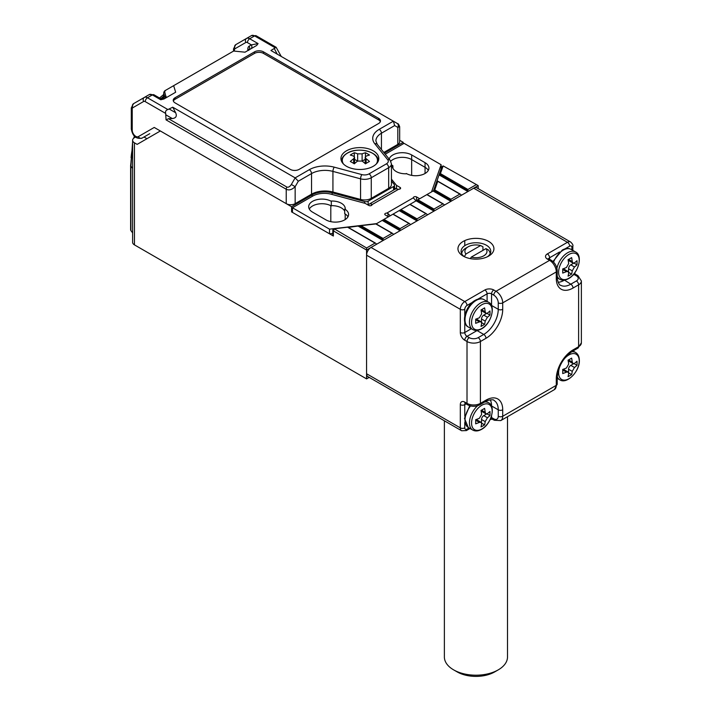<?xml version="1.0" encoding="UTF-8"?>
<svg xmlns="http://www.w3.org/2000/svg" width="712" height="712" viewBox="0 0 712 712"><rect width="100%" height="100%" fill="white"/><g stroke="black" fill="none" stroke-linecap="round" stroke-linejoin="round"><path stroke-width="1.07" d="M475.661 423.827A39.774 22.962 -120 0 0 475.661 419.706A40.958 23.647 0 0 0 479.399 418.255L481.632 414.393A40.958 23.647 -120 0 0 481.018 410.432A39.774 22.962 0 0 0 484.587 408.368A40.958 23.647 60 0 1 485.201 412.328L485.984 413.85L487.435 413.619A40.958 23.647 -0 0 0 489.945 411.465A39.774 22.962 60 0 1 489.945 415.585A40.958 23.647 180 0 1 487.435 417.739L485.201 421.611A40.958 23.647 60 0 1 484.587 424.859A39.774 22.962 180 0 1 481.018 426.924A40.958 23.647 -120 0 0 481.632 423.667L481.107 422.296L479.399 422.385A40.958 23.647 180 0 1 475.661 423.827M486.99 413.877L489.945 415.585M486.59 413.983L483.751 415.621A3.159 1.824 120 0 0 481.517 419.484L481.517 422.759M481.632 423.159L484.587 424.859M481.107 422.296L477.289 420.098A3.159 1.824 120 0 0 475.714 420.258L479.399 422.385M481.517 410.174L481.517 410.201A3.159 1.824 120 0 0 482.175 411.652L485.984 413.85M149.725 133.696A8.206 4.735 -120 0 0 149.743 133.687L149.28 133.954A8.206 4.735 60 0 1 149.28 133.954L142.133 138.084A3.159 2.581 60 0 1 138.324 136.633L154.237 127.448L286.224 203.65L286.224 189.25L166.047 119.865L165.674 113.431C165.184 111.437 165.932 110.146 167.907 109.559L172.749 107.201L295.16 177.875L298.31 181.204L295.16 186.678C291.929 189.766 288.947 190.629 286.224 189.25A3.159 1.824 120 0 1 286.883 187.051C288.369 187.585 289.855 186.722 291.341 184.479L295.16 186.678L295.16 203.65A6.31 3.649 180 0 1 286.224 203.65M135.413 137.122L134.461 137.674A6.31 3.649 0 0 0 132.61 140.246A6.31 3.649 0 0 0 134.461 142.827L137.14 144.376L160.351 130.972L291.582 206.738L291.582 211.891L333.367 236.019A1.896 1.095 180 0 1 332.815 235.245L332.815 230.092A1.896 1.095 180 0 1 333.367 229.317L334.257 228.801L366.573 247.972L375.055 243.077L347.563 227.199L334.257 228.801M134.461 142.827L134.461 244.883L366.573 378.891L369.19 377.387M134.461 244.883A6.31 3.649 180 0 1 132.61 242.303L132.61 140.246M132.61 232.886L130.875 230.528A3.159 1.824 180 0 1 130.625 229.816L130.625 165.389L132.61 148.933M366.573 378.891L366.573 250.037L376.844 244.109L375.954 243.593L376.844 244.109L393.807 234.319L392.908 233.803L393.807 234.319L410.771 224.52L409.872 224.004L410.771 224.52L427.725 214.73L426.835 214.214L427.725 214.73L444.688 204.931L443.798 204.424L444.688 204.931L450.936 201.327L433.385 191.19L441.769 166.991A1.896 1.095 180 0 1 442.286 166.439L443.175 165.923L440.408 173.595L467.9 189.472L476.381 184.577L443.175 165.923M450.936 199.262L459.872 194.109L437.729 181.329L434.756 189.917L450.936 199.262L450.936 201.327L461.652 195.141L460.762 194.625L461.652 195.141L467.9 191.537L439.037 174.867L440.408 173.595M426.39 213.742L410.059 204.317L417.908 199.778L433.982 209.061L442.909 203.908L426.835 194.625L417.908 199.778M409.427 223.532L393.095 214.107L400.945 209.577L417.018 218.851L425.945 213.698L409.872 204.424L400.945 209.577M376.096 223.924L383.982 219.367L400.055 228.641L408.982 223.488L392.908 214.214L383.982 219.367M443.353 203.952L427.022 194.518L433.528 190.763M348.284 227.404L360.957 225.66L383.092 238.44L392.018 233.287L375.829 223.942L360.957 225.66M389.197 159.132A13.261 7.654 180 0 1 398.213 153.071A13.261 7.654 180 0 1 411.661 154.94L425.055 162.674L425.055 167.311A13.261 7.654 180 0 1 428.312 170.399A13.261 7.654 180 0 0 425.055 167.311L411.661 159.577L425.055 167.311L425.055 173.497M390.755 161.215A13.261 7.654 180 0 1 411.661 159.577A13.261 7.654 180 0 0 390.755 161.215M345.187 219.59L345.187 213.992A13.261 7.654 180 0 1 347.963 216.786A13.261 7.654 180 0 0 344.706 213.698L344.706 209.061A13.261 7.654 180 0 1 348.586 214.472A13.261 7.654 180 0 1 340.398 221.539A13.261 7.654 180 0 1 325.954 219.883L312.568 212.149A13.261 7.654 180 0 1 308.679 206.738A13.261 7.654 180 0 1 316.867 199.672A13.261 7.654 180 0 1 331.311 201.327L330.831 201.051A13.261 7.654 180 0 1 341.36 203.258A13.261 7.654 180 0 1 345.24 208.669A13.261 7.654 180 0 1 345.187 209.337L344.706 209.061M330.804 221.663L330.804 205.688A13.261 7.654 180 0 0 309.302 209.061A13.261 7.654 180 0 1 331.311 205.964L331.311 201.327M331.311 205.67A13.261 7.654 180 0 1 344.706 211.161A13.261 7.654 180 0 0 341.36 207.895A13.261 7.654 180 0 0 331.311 205.67M476.381 184.577L478.17 185.61L478.17 188.627M403.179 143.86L403.179 142.311L399.672 140.291M366.573 247.972L366.573 250.037L333.367 230.866A1.896 1.095 180 0 1 332.815 230.092M478.17 185.61L467.9 191.537L467.9 189.472M364.571 203.214L364.571 201.558L332.13 192.827A17.675 10.208 0 0 0 312.159 194.857L291.582 206.738M364.571 201.558A3.159 1.824 0 0 0 368.14 201.202L368.14 205.065M393.585 190.042L393.585 186.508L368.14 201.202M393.585 186.508A3.159 1.824 0 0 0 394.501 185.218A3.159 1.824 0 0 0 394.208 184.453L391.44 181.026M403.179 142.311L384.382 153.16M144.002 136.998L146.957 138.707M292.481 211.375L291.582 211.891M433.385 191.19L434.756 189.917M376.844 244.109L375.954 243.593M461.652 195.141L460.762 194.625M433.982 209.061L433.982 211.117L416.12 200.811M444.688 204.931L443.798 204.424M417.018 218.851L417.018 220.916L399.165 210.61M427.725 214.73L426.835 214.214M400.055 228.641L400.055 230.706L382.202 220.4M410.771 224.52L409.872 224.004M383.092 238.44L383.092 240.496L358.394 226.238M393.807 234.319L392.908 233.803M487.435 256.738A14.836 8.562 0 0 0 490.773 251.327A14.836 8.562 0 0 0 486.429 245.266A14.836 8.562 0 0 0 465.452 245.266A14.836 8.562 0 0 0 461.1 251.327A14.836 8.562 0 0 0 464.438 256.738M463.218 256.089L463.218 256.089A17.987 10.386 180 0 1 463.218 241.404A17.987 10.386 180 0 1 488.663 241.404A17.987 10.386 180 0 1 488.663 256.089A17.987 10.386 180 0 1 463.218 256.089M485.984 400.153A23.674 13.67 -60 0 1 502.717 409.818L502.717 416.262L556.286 385.334L556.286 378.891A23.674 13.67 -60 0 1 573.027 349.904L578.607 346.682L578.607 284.827L573.027 288.048A23.674 13.67 -60 0 1 556.286 278.383L556.286 271.94L502.717 302.867L502.717 309.311A23.674 13.67 -60 0 1 485.984 338.307L480.404 341.52L480.404 403.375L485.984 400.153A3.159 1.824 -120 0 1 485.326 401.604L479.746 404.817C475.723 406.801 471.691 406.801 467.659 404.817L465.434 403.535A3.159 1.824 -60 0 1 464.776 402.084L467.01 403.375L467.01 341.52L464.776 340.238A6.31 3.649 -120 0 1 460.317 332.504L460.317 309.311L366.573 255.19A6.31 3.649 -60 0 1 371.041 247.456L473.702 188.182A6.31 3.649 -60 0 1 476.862 187.87L570.597 241.991A6.31 3.649 -60 0 0 567.446 242.303L473.702 188.182M366.573 255.19L366.573 373.738L460.317 427.859L460.317 404.665A6.31 3.649 -120 0 1 464.776 402.084M464.776 422.447L464.776 427.859A3.159 1.824 180 0 1 460.317 427.859A6.31 3.649 -60 0 0 461.625 430.751L367.882 376.63A6.31 3.649 -60 0 1 366.573 373.738M369.475 155.056A38.671 22.33 -120 0 0 365.461 152.742A40.032 23.113 120 0 0 362.114 153.845L357.647 153.845A40.032 23.113 -120 0 0 354.3 152.742A38.671 22.33 120 0 0 350.286 155.056A40.032 23.113 60 0 1 353.633 156.159L354.558 157.29L353.633 158.74A40.032 23.113 120 0 0 350.286 161.499A38.671 22.33 60 0 1 354.3 163.822A40.032 23.113 -60 0 1 357.647 161.063L362.114 161.063A40.032 23.113 60 0 1 365.461 163.822A38.671 22.33 -60 0 1 369.475 161.499A40.032 23.113 -120 0 0 366.128 158.74L365.203 157.29L366.128 156.159A40.032 23.113 -60 0 1 369.475 155.056M365.461 156.622L365.461 152.742M354.3 156.622L354.3 152.742M357.602 161.099L354.558 159.337M365.203 159.337L362.159 161.099M373.275 150.819A18.939 10.938 0 0 0 352.636 148.443A18.939 10.938 0 0 0 340.941 158.545A18.939 10.938 0 0 0 346.486 166.279A18.939 10.938 0 0 0 367.125 168.646A18.939 10.938 0 0 0 378.82 158.545A18.939 10.938 0 0 0 373.275 150.819M291.341 184.479L295.16 177.875L309.302 169.705A22.099 12.754 180 0 1 334.266 167.169L361.901 174.609A6.31 3.649 0 0 0 369.03 173.879L386.438 163.831A6.31 3.649 0 0 0 387.693 159.71L374.806 143.762A22.099 12.754 180 0 1 379.211 129.344L393.362 121.182L270.952 50.508L276.149 47.286L281.258 56.453M172.749 107.201L175.659 112.745C177.119 116.172 176.006 118.103 172.304 118.557L168.495 118.708L286.883 187.051M388.672 188.315L388.672 167.694A9.47 5.465 180 0 0 391.44 163.831L391.44 184.453A9.47 5.465 180 0 1 388.672 188.315L371.263 198.363A9.47 5.465 180 0 1 360.566 199.449L332.931 192.009A18.939 10.938 0 0 0 311.536 194.189L295.16 203.65M399.672 126.647L397.821 127.404A3.159 2.581 -60 0 0 397.171 123.381L397.18 123.381C398.15 124.618 397.705 122.046 399.672 126.647L399.672 141.795A6.31 3.649 180 0 1 397.821 144.376L383.812 152.457M378.624 118.343L263.467 51.851A6.31 3.649 0 0 0 254.531 51.851L175.081 97.731A6.31 3.649 0 0 0 173.23 100.303A6.31 3.649 0 0 0 175.081 102.884L290.247 169.367A6.31 3.649 0 0 0 299.173 169.367L378.624 123.496A6.31 3.649 0 0 0 380.475 120.924A6.31 3.649 0 0 0 378.624 118.343L378.624 119.892L263.467 53.4A6.31 3.649 0 0 0 254.531 53.4L175.081 99.271A6.31 3.649 0 0 0 173.372 101.077M247.838 50.57L247.838 49.057A6.31 3.649 60 0 1 249.147 46.164L251.38 44.874L258.073 43.592L256.676 45.461L245.026 52.19L233.643 51.033L173.657 85.662L175.659 92.24L164.018 98.959L160.761 99.769L161.037 98.861L153.961 94.776L149.226 94.616L144.314 97.455A6.31 3.649 60 0 1 147.473 97.766L167.907 109.559M380.333 121.699A6.31 3.649 0 0 0 378.624 119.892M165.495 90.379L164.668 91.626L164.232 91.492L164.73 90.816L173.657 85.662M165.193 98.283L163.76 93.548L163.76 99.066M250.74 48.888A3.159 2.581 -120 0 0 251.38 44.874L247.456 42.613A3.159 1.824 -120 0 0 245.88 42.453L235.102 48.683A3.159 2.581 -120 0 1 235.752 44.66L251.443 35.6A6.31 3.649 -120 0 1 254.602 35.912L249.69 38.751L258.073 43.592M132.886 107.699A3.159 2.581 -120 0 1 133.536 103.676L144.314 97.455A3.159 2.581 -120 0 0 143.655 101.469L132.886 107.699A3.159 1.824 -120 0 0 132.227 109.141L132.227 130.198A5.046 2.919 -120 0 0 134.435 135.28A5.046 2.919 -120 0 0 138.324 136.633M166.047 119.865L168.495 118.708M393.362 121.182L397.18 123.381L393.362 121.182L394.662 125.579L381.445 133.215L381.445 149.529M562.702 273.07A39.774 22.962 -120 0 0 562.702 268.949A40.958 23.647 0 0 0 566.441 267.498L568.674 263.627A40.958 23.647 -120 0 0 568.06 259.666A39.774 22.962 0 0 0 571.629 257.602A40.958 23.647 60 0 1 572.243 261.571L573.027 263.084L574.477 262.853A40.958 23.647 -0 0 0 576.987 260.699A39.774 22.962 60 0 1 576.987 264.82A40.958 23.647 180 0 1 574.477 266.982L572.243 270.845A40.958 23.647 60 0 1 571.629 274.102A39.774 22.962 180 0 1 568.06 276.158A40.958 23.647 -120 0 0 568.674 272.91L568.149 271.539L566.441 271.619A40.958 23.647 180 0 1 562.702 273.07M574.032 263.12L576.987 264.82M573.632 263.218L570.793 264.855A3.159 1.824 120 0 0 568.559 268.718L568.559 271.993M568.674 272.393L571.629 274.102M568.149 271.539L564.34 269.341A3.159 1.824 120 0 0 562.756 269.492L566.441 271.619M568.559 259.408L568.559 259.444A3.159 1.824 120 0 0 569.217 260.886L573.027 263.084M332.815 233.411L329.522 233.803L292.481 212.407L292.481 207.77L312.666 196.112A16.412 9.479 180 0 1 331.205 194.225L365.238 203.392L368.807 205.448A1.896 1.095 180 0 0 370.872 205.688A1.896 1.095 180 0 0 372.038 204.682A1.896 1.095 180 0 0 372.038 204.62L371.486 204.006A6.31 3.649 -120 0 0 369.225 204.104A6.31 3.649 -120 0 0 368.291 205.154M395.641 188.947L394.501 187.541M376.612 223.621L329.522 229.157L292.481 207.77M329.522 233.803L329.522 229.157M396.486 188.876L396.486 185.351L391.44 179.113M385.237 154.219L404.069 143.343L441.12 164.73L431.525 191.92M441.12 168.86L441.12 164.73M388.449 216.786L385.325 214.988A1.896 1.095 180 0 1 384.765 214.214A1.896 1.095 180 0 1 386.767 213.119L413.343 197.785A1.896 1.095 180 0 1 413.334 197.722A1.896 1.095 180 0 1 414.509 196.708A1.896 1.095 180 0 1 416.573 196.948L419.697 198.755M396.486 185.351L400.055 187.407A1.896 1.095 180 0 1 400.607 188.182A1.896 1.095 180 0 1 398.613 189.276L372.038 204.62M425.055 162.674A13.261 7.654 180 0 1 428.935 168.085A13.261 7.654 180 0 1 420.748 175.152A13.261 7.654 180 0 1 406.303 173.497L406.783 173.773A13.261 7.654 180 0 1 392.374 166.154A13.261 7.654 180 0 1 392.428 165.487L392.908 165.762A13.261 7.654 180 0 1 391.44 164.757M392.428 165.487L392.428 166.813M392.908 165.762L392.908 168.299M369.225 204.104L395.115 189.161A6.31 3.649 60 0 1 397.376 189.063L398.613 189.276M390.034 215.878A6.31 3.649 -120 0 0 388.004 213.547L386.767 213.119M413.343 197.785L413.894 198.595A6.31 3.649 60 0 1 415.924 200.926M444.377 420.792L444.377 656.971A31.559 18.227 0 0 0 453.615 669.858L453.615 669.858A31.559 18.227 0 0 0 498.258 669.858A31.559 18.227 0 0 0 507.505 656.971L507.505 416.707M461.732 253.801A14.204 8.197 180 0 1 465.897 248.105L468.122 246.815A11.045 6.381 0 0 0 465.924 254.015L464.34 256.667M482.941 250.375L482.941 246.77L480.6 245.542L465.924 254.015M457.193 671.914L453.615 669.858L457.193 671.914A26.513 15.308 180 0 0 494.689 671.914L498.258 669.858M470.365 258.625L471.282 257.103L485.958 248.63L488.298 249.859A14.204 8.197 180 0 1 490.141 253.801M490.078 419.671A31.559 18.227 0 0 0 492.206 418.994A3.159 1.824 -60 0 1 491.565 417.552L493.79 418.843A6.31 3.649 -120 0 0 498.258 416.262L498.258 409.818A20.515 11.846 120 0 0 494.003 400.429C493.95 398.853 485.673 400.562 485.326 401.604M471.282 257.103A11.045 6.381 0 0 0 483.751 255.831A11.045 6.381 0 0 0 485.958 248.63M480.6 245.542A11.045 6.381 0 0 0 468.122 246.815M475.661 319.198A40.958 23.647 0 0 0 479.399 317.748L481.632 313.885A40.958 23.647 -120 0 0 481.018 309.925A39.774 22.962 0 0 0 484.587 307.86A40.958 23.647 60 0 1 485.201 311.82L485.984 313.342L487.435 313.111A40.958 23.647 -0 0 0 489.945 310.948A39.774 22.962 60 0 1 489.945 315.078A40.958 23.647 180 0 1 487.435 317.232L485.201 321.103A40.958 23.647 60 0 1 484.587 324.352A39.774 22.962 180 0 1 481.018 326.416A40.958 23.647 -120 0 0 481.632 323.159L481.107 321.788L479.399 321.868A40.958 23.647 180 0 1 475.661 323.319A39.774 22.962 -120 0 0 475.661 319.198M486.99 313.369L489.945 315.078M486.59 313.467L483.751 315.105A3.159 1.824 120 0 0 481.517 318.976L481.517 322.251M481.632 322.652L484.587 324.352M481.107 321.788L477.289 319.59A3.159 1.824 120 0 0 475.714 319.75L475.687 319.768M485.201 311.82L481.517 309.693A3.159 1.824 120 0 0 482.175 311.144L485.984 313.342M568.06 360.174A39.774 22.962 0 0 0 571.629 358.118A40.958 23.647 60 0 1 572.243 362.079L573.027 363.601L574.477 363.369A40.958 23.647 0 0 0 576.987 361.207A39.774 22.962 60 0 1 576.987 365.327A40.958 23.647 180 0 1 574.477 367.49L572.243 371.353A40.958 23.647 60 0 1 571.629 374.61A39.774 22.962 180 0 1 568.06 376.666A40.958 23.647 -120 0 0 568.674 373.417L568.149 372.047L566.441 372.127A40.958 23.647 180 0 1 562.702 373.577A39.774 22.962 -120 0 0 562.702 369.457A40.958 23.647 0 0 0 566.441 368.006L568.674 364.135A40.958 23.647 -120 0 0 568.06 360.174M568.674 372.901L571.629 374.61M568.149 372.047L564.34 369.848A3.159 1.824 120 0 0 562.756 370L566.441 372.127M568.559 359.916L568.559 359.952A3.159 1.824 120 0 0 569.217 361.393L573.027 363.601M574.032 363.627L576.987 365.327M573.632 363.725L570.793 365.363A3.159 1.824 120 0 0 568.559 369.225L568.559 372.501M470.525 405.938A15.78 9.114 120 0 0 468.274 427.485L472.715 430.048A15.78 9.114 -60 0 1 477.547 405.76M481.864 405.217A14.56 8.41 120 0 0 471.869 425.758A14.56 8.41 120 0 0 481.864 428.989A14.56 8.41 120 0 0 492.152 411.162A14.56 8.41 120 0 0 481.864 405.217M484.543 402.049A15.78 9.114 -60 0 1 488.503 402.716L485.958 401.248M483.751 415.621L487.435 417.739M481.517 419.484L485.201 421.611M481.517 410.201L485.201 412.328M163.715 96.974A63.858 36.873 120 0 0 161.473 99.066M132.61 150.766A63.858 36.873 120 0 0 130.875 166.101L132.61 168.459M411.661 175.375L411.661 154.94M334.257 229.317L333.367 230.866L333.367 236.019M464.776 240.603L464.776 245.685M312.159 196.405L312.159 194.857M332.13 194.474L332.13 192.827M130.625 165.389A3.159 1.824 180 0 0 130.875 166.101L130.875 230.528M441.769 166.991L443.006 166.11M434.071 190.558L450.936 200.294M417.018 200.294L433.982 210.093M400.055 210.093L417.018 219.883M383.092 219.883L400.055 229.673M359.676 225.944L383.092 239.472M439.722 174.235L467.9 190.505M371.041 247.456L464.776 301.577L484.863 289.98A6.31 3.649 0 0 1 493.79 289.98L496.024 291.27L549.593 260.343L547.359 259.052A3.159 1.824 -60 0 1 548.934 258.901L551.168 260.192A3.159 1.824 -60 0 0 549.593 260.343A9.47 5.465 -120 0 1 556.286 271.94A3.159 1.824 0 0 0 557.211 270.649L557.211 277.093C556.481 277.911 559.143 285.93 560.531 285.2A20.515 11.846 120 0 0 570.793 284.186L576.373 280.964A6.31 3.649 0 0 0 576.373 275.811L574.139 274.52L572.626 275.393M571.905 249.85L571.905 247.456A3.159 1.824 120 0 0 569.68 246.174A3.159 1.824 60 0 0 567.446 242.303L547.359 253.899A6.31 3.649 0 0 0 547.359 259.052M466.084 403.909L464.776 404.665L464.776 416.182M464.776 427.859A3.159 1.824 120 0 0 467.01 429.149L469.083 427.948M490.274 399.797A20.515 11.846 -60 0 1 491.565 405.956L498.258 409.818A3.159 1.824 180 0 0 502.717 409.818M491.316 405.822A3.159 1.824 0 0 1 491.565 405.956L491.565 406.383M491.565 415.808L491.565 417.552A3.159 1.824 0 0 0 491.066 417.321M569.68 246.174L564.99 248.871M559.57 252.003L549.593 257.771L549.593 259.275M564.474 280.101L570.793 284.186A3.159 1.824 60 0 1 573.027 288.048M563.859 280.172A3.159 1.824 -120 0 0 564.1 280.314A20.515 11.846 -60 0 1 558.128 282.281M487.097 301.398L487.097 293.842L477.948 299.129M472.519 302.262L467.01 305.448A3.159 1.824 120 0 0 464.776 309.311L464.776 315.674M464.776 321.94L464.776 332.504L471.317 328.73M491.316 305.315A3.159 1.824 180 0 1 491.565 305.448L498.258 309.311L498.258 302.867A6.31 3.649 -120 0 0 493.79 295.133L491.565 293.842L491.565 305.448A20.515 11.846 -60 0 1 491.556 305.866M477.414 330.359A20.515 11.846 -60 0 1 477.058 330.573L483.751 334.435A20.515 11.846 120 0 0 498.258 309.311A3.159 1.824 0 0 0 502.717 309.311M476.817 330.421A3.159 1.824 60 0 0 477.058 330.573L467.01 336.367L469.244 337.657A6.31 3.649 0 0 0 478.17 337.657L483.751 334.435A3.159 1.824 -120 0 1 485.984 338.307M493.79 295.133A3.159 1.824 -60 0 1 496.024 291.27A9.47 5.465 60 0 1 502.717 302.867A3.159 1.824 0 0 1 498.258 302.867M467.659 404.817A3.159 1.824 -60 0 1 467.01 403.375A9.47 5.465 0 0 0 480.404 403.375A3.159 1.824 -120 0 1 479.746 404.817M478.17 337.657A3.159 1.824 -120 0 1 480.404 341.52A9.47 5.465 180 0 1 467.01 341.52A3.159 1.824 -60 0 1 469.244 337.657M573.027 349.904A3.159 1.824 60 0 1 572.368 351.345L577.948 348.123A3.159 1.824 60 0 0 578.607 346.682A9.47 5.465 0 0 0 581.375 342.81L581.375 280.964A9.47 5.465 180 0 1 578.607 284.827A3.159 1.824 60 0 0 576.373 280.964M498.258 416.262A3.159 1.824 180 0 0 502.717 416.262A9.47 5.465 60 0 1 500.758 420.596L554.328 389.669A9.47 5.465 -120 0 0 556.286 385.334A3.159 1.824 180 0 0 557.211 384.044L554.328 389.669M464.776 309.311A3.159 1.824 0 0 1 460.317 309.311A6.31 3.649 -60 0 1 464.776 301.577A3.159 1.824 -120 0 1 467.01 305.448M490.621 418.46L494.448 420.285A3.159 1.824 -60 0 1 493.79 418.843M460.317 404.665A3.159 1.824 180 0 0 464.776 404.665A3.159 1.824 60 0 1 465.194 403.41M470.009 428.482L466.36 430.591A3.159 1.824 -120 0 0 467.01 429.149M484.863 289.98A3.159 1.824 -120 0 1 487.097 293.842A3.159 1.824 180 0 1 491.565 293.842A3.159 1.824 -60 0 1 493.79 289.98M464.776 340.238A3.159 1.824 -60 0 1 467.01 336.367A3.159 1.824 60 0 1 464.776 332.504A3.159 1.824 0 0 1 460.317 332.504M556.286 278.383A3.159 1.824 0 0 0 557.211 277.093M576.373 275.811A3.159 1.824 -60 0 1 577.948 275.651L581.375 280.964M573.694 274.209A3.159 1.824 -120 0 0 574.139 274.52A3.159 1.824 -60 0 1 575.714 274.36L577.948 275.651M548.712 258.75A3.159 1.824 180 0 1 549.593 257.771A3.159 1.824 60 0 0 547.359 253.899M571.905 247.456A3.159 1.824 0 0 0 572.831 246.174L572.831 250.384M572.368 351.345C563.236 357.744 558.181 366.493 557.211 377.6A3.159 1.824 180 0 1 556.286 378.891M378.188 161.25A18.307 10.573 180 0 1 378.188 161.348L378.188 161.25C379.22 151.914 357.905 146.361 347.198 153.196C343.504 155.412 341.627 158.1 341.573 161.25L341.573 161.348A18.307 10.573 180 0 1 341.573 161.25M376.256 164.036A17.595 10.164 0 0 0 368.727 151.54A17.595 10.164 0 0 0 347.438 153.133A17.595 10.164 0 0 0 343.504 164.036M366.128 163.386L366.128 158.74M353.633 163.386L353.633 158.74M357.647 161.063L357.647 153.845M362.114 161.063L362.114 153.845M163.715 96.173A59.336 34.256 120 0 0 160.805 98.728M132.61 147.678A59.336 34.256 120 0 0 131.079 157.735M235.102 48.683A3.159 1.824 -120 0 0 234.453 50.125L234.453 51.113M275.037 47.713L254.602 35.912A3.159 1.824 -60 0 1 256.178 35.76L251.443 35.6M160.761 99.769L152.377 94.927L147.473 97.766A3.159 1.824 -60 0 0 145.239 101.629A3.159 1.824 -120 0 0 143.655 101.469M165.674 113.431L145.239 101.629M397.821 144.376L397.821 127.404L394.662 125.579M386.438 163.831A3.159 1.824 60 0 1 388.672 167.694L371.263 177.742L371.263 198.363M360.566 199.449L360.566 178.837L332.931 171.396L332.931 192.009M311.536 194.189L311.536 173.577L298.31 181.204M175.081 99.271L175.081 97.731M254.531 53.4L254.531 51.851M263.467 53.4L263.467 51.851M163.715 99.084L163.715 93.228A3.159 1.824 180 0 0 163.76 93.548A3.159 2.537 163 0 1 164.668 91.626L166.136 97.731M234.453 50.125A3.159 1.824 180 0 1 233.527 48.834L235.752 44.66L246.53 38.439A6.31 3.649 60 0 1 249.69 38.751A3.159 1.824 -60 0 0 247.456 42.613M153.961 94.776A3.159 1.824 -60 0 0 152.377 94.927A6.31 3.649 -120 0 0 149.226 94.616M369.03 173.879A3.159 1.824 60 0 1 371.263 177.742A9.47 5.465 180 0 1 360.566 178.837A3.159 1.086 105.1 0 1 361.901 174.609M334.266 167.169A3.159 1.086 105.1 0 0 332.931 171.396A18.939 10.938 0 0 0 311.536 173.577A3.159 1.824 60 0 0 309.302 169.705M379.211 129.344A3.159 1.824 60 0 1 381.445 133.215A18.939 10.938 0 0 0 375.892 140.94L377.262 144.349L390.149 160.307A3.159 2.332 -38.9 0 0 387.693 159.71M172.304 118.557L166.047 114.944M169.403 109.132L175.659 112.745M277.208 54.121L274.289 48.576M245.88 42.453A3.159 2.581 -120 0 1 246.53 38.439L246.53 38.439M133.536 103.676L131.302 107.85A3.159 1.824 180 0 0 132.227 109.141M132.227 130.198A3.159 1.824 180 0 1 131.302 128.908L131.302 107.85M166.11 96.334A3.159 2.537 163 0 0 165.193 98.247M374.806 143.762A3.159 2.332 -38.9 0 1 377.262 144.349M247.838 49.057A3.159 1.824 180 0 1 248.71 50.018M249.147 46.164A3.159 2.581 -120 0 1 248.506 50.178L248.764 50.347M557.22 277.822L559.766 279.282A15.78 9.114 -60 0 1 557.211 276.194M556.926 268.273A15.78 9.114 -60 0 1 567.651 252.733A15.78 9.114 -60 0 1 575.545 251.95L571.095 249.387A15.78 9.114 120 0 0 563.201 250.161A15.78 9.114 120 0 0 553.571 262.105M568.906 254.451A14.56 8.41 120 0 0 558.92 274.992A14.56 8.41 120 0 0 568.906 278.232A14.56 8.41 120 0 0 579.203 260.396A14.56 8.41 120 0 0 568.906 254.451M570.793 264.855L574.477 266.982M568.559 268.718L572.243 270.845M568.559 259.444L572.243 261.571M371.486 204.006L371.486 205.448M388.004 213.547L388.004 216.537M400.055 187.407L400.055 188.956M416.573 196.948L416.573 200.553M468.274 326.968L472.715 329.54A15.78 9.114 -60 0 1 470.303 316.893A15.78 9.114 -60 0 1 480.609 302.983A15.78 9.114 -60 0 1 488.503 302.208L484.053 299.636A15.78 9.114 120 0 0 476.159 300.42A15.78 9.114 120 0 0 465.853 314.321A15.78 9.114 120 0 0 468.274 326.968C460.566 323.444 465.514 305.421 475.216 300.322C478.544 298.47 481.49 298.239 484.053 299.636M481.864 304.709A14.56 8.41 120 0 0 471.869 319.474A14.56 8.41 120 0 0 481.864 328.481A14.56 8.41 120 0 0 492.152 310.655A14.56 8.41 120 0 0 481.864 304.709M483.751 315.105L487.435 317.232M481.517 318.976L485.201 321.103M475.714 319.75L479.399 321.868M571.638 351.79A15.78 9.114 -60 0 1 575.545 352.458L572.991 350.989M560.157 365.639A14.56 8.41 120 0 0 558.608 372.794A14.56 8.41 120 0 0 568.906 378.74A14.56 8.41 120 0 0 579.203 360.904A14.56 8.41 120 0 0 566.405 356.757A14.56 8.41 120 0 0 563.477 359.88M575.545 352.458C578.037 353.98 579.31 356.641 579.363 360.459C579.799 371.406 566.663 384.702 559.766 379.799A15.78 9.114 -60 0 1 557.229 376.746M568.559 359.952L572.243 362.079M570.793 365.363L574.477 367.49M568.559 369.225L572.243 371.353M472.715 430.048C475.278 431.445 478.224 431.223 481.552 429.363C491.253 424.263 496.202 406.24 488.503 402.716M468.274 427.485L464.482 418.371L469.715 405.715M161.072 98.879L163.715 96.449M394.501 189.508L394.501 185.218M347.928 227.199L375.5 243.121M376.203 223.942L392.463 233.331M460.317 194.154L437.675 181.088M494.448 420.285L500.758 420.596M461.625 430.751L466.36 430.591M557.211 270.649C556.909 266.172 554.897 262.683 551.168 260.192M575.714 274.36L574.459 273.248M572.831 246.174C573.293 245.24 572.555 243.851 570.597 241.991M557.211 377.6L557.211 384.044M577.948 348.123L581.375 342.81M365.203 163.591L365.203 157.29M354.558 163.591L354.558 157.29M163.715 94.465L159.524 97.989M134.399 136.197L133.714 138.19M132.61 141.795L130.625 170.097M149.28 133.954L142.133 138.084C136.223 139.312 132.61 136.25 131.302 128.908M233.527 51.104L233.527 48.834M276.149 47.286L256.178 35.76M164.232 91.492A3.159 3.159 0 0 0 163.715 93.228M391.44 163.831L390.149 160.307M164.187 98.861L161.037 98.861M559.766 279.282C562.32 280.688 565.266 280.457 568.603 278.597C578.295 273.497 583.253 255.475 575.545 251.95M552.966 261.518L562.258 250.072C565.595 248.212 568.541 247.981 571.095 249.387M472.715 329.54C475.278 330.938 478.224 330.706 481.552 328.855C491.253 323.755 496.202 305.733 488.503 302.208M559.766 379.799L557.211 378.321"/></g></svg>

